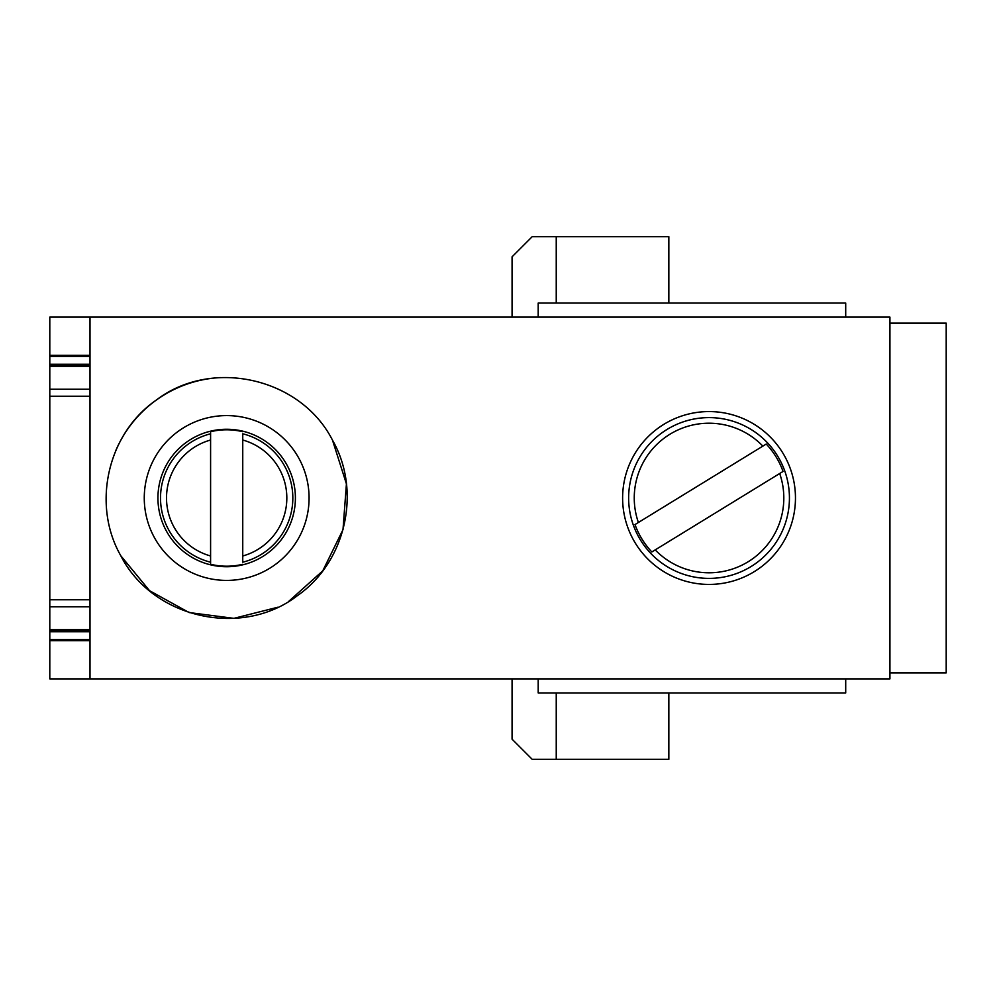<?xml version="1.0" encoding="UTF-8"?>
<svg xmlns="http://www.w3.org/2000/svg" width="996" height="996" viewBox="0 0 996 996"><rect width="100%" height="100%" fill="white"/><g stroke="black" fill="none" stroke-linecap="round" stroke-linejoin="round"><path stroke-width="1.49" d="M49.8 630.655L49.8 640.702L90.001 640.702L49.8 640.702L49.8 678.886L90.001 678.886L90.001 317.114L49.8 317.114L49.8 630.655L90.001 630.655M90.001 365.345L49.8 365.345M90.001 355.298L49.8 355.298M90.001 678.886L889.926 678.886L889.926 317.114L90.001 317.114M784.885 539.434A86.428 86.428 0 0 1 667.606 573.845A86.428 86.428 0 0 1 633.195 456.566A86.428 86.428 0 0 1 750.474 422.155A86.428 86.428 0 0 1 784.885 539.434M120.84 555.818C152.55 618.354 241.829 638.536 297.343 595.708C345.824 562.167 361.847 491.302 332.502 440.182C300.78 377.646 211.513 357.464 155.986 400.292C107.506 433.833 91.495 504.698 120.84 555.818L149.549 590.69L189.103 612.552L233.911 618.354L277.71 607.261M288.616 601.472L322.766 570.833L342.998 529.648L346.421 483.894L332.502 440.182M220.377 377.571A120.591 120.591 0 0 0 115.673 450.864M154.355 537.504A82.407 82.407 0 0 0 266.181 570.322A82.407 82.407 0 0 0 298.987 458.496A82.407 82.407 0 0 0 187.161 425.678A82.407 82.407 0 0 0 154.355 537.504M789.33 493.954A80.39 80.39 -90 0 1 713.086 578.29A80.39 80.39 -90 0 1 628.737 502.046A80.39 80.39 -90 0 1 704.994 417.71A80.39 80.39 -90 0 1 789.33 493.954M766.235 444.042L638.386 522.489A74.762 74.762 -90 0 1 762.861 446.108L766.235 444.042A78.634 78.634 -90 0 1 783.055 471.444L779.681 473.511A74.762 74.762 -90 0 1 655.206 549.892L651.832 551.958A78.634 78.634 -90 0 1 635.012 524.556L638.386 522.489L635.012 524.556M651.832 551.958L783.055 471.444M242.75 562.205L242.75 555.98L242.75 562.205A66.197 66.197 0 0 0 242.75 433.795L242.75 440.02L242.75 433.795M242.75 555.98L242.75 440.02A60.171 60.171 0 0 1 242.75 555.98M286.985 465.045A68.736 68.736 0 0 1 259.62 558.32A68.736 68.736 0 0 1 166.344 530.955A68.736 68.736 0 0 1 193.71 437.68A68.736 68.736 0 0 1 286.985 465.045M242.75 564.284A68.214 68.214 0 0 1 210.592 564.284L210.592 555.98L210.592 564.284M210.592 431.716L210.592 440.02A60.171 60.171 0 0 0 210.592 555.98L210.592 431.716A68.214 68.214 0 0 1 242.75 431.716M512.069 317.114L512.069 256.819L532.163 236.712L556.241 236.712L556.241 303.045M668.839 692.955L668.839 759.288L556.241 759.288L556.241 692.955M668.839 303.045L668.839 236.712L556.241 236.712M556.241 759.288L532.163 759.288L512.069 739.181L512.069 678.886M889.926 323.14L946.2 323.14L946.2 672.86L889.926 672.86M538.201 317.114L538.201 303.045L845.704 303.045L845.704 317.114M538.201 678.886L538.201 692.955L845.704 692.955L845.704 678.886M90.001 639.619L49.8 639.619M49.8 631.725L90.001 631.725M90.001 629.572L49.8 629.572M49.8 606.751L90.001 606.751M90.001 599.779L49.8 599.779M90.001 396.221L49.8 396.221M90.001 389.249L49.8 389.249M90.001 366.428L49.8 366.428M90.001 364.275L49.8 364.275M90.001 356.381L49.8 356.381M210.592 562.205A66.197 66.197 0 0 1 210.592 433.795M946.2 323.14L946.2 672.86"/></g></svg>
